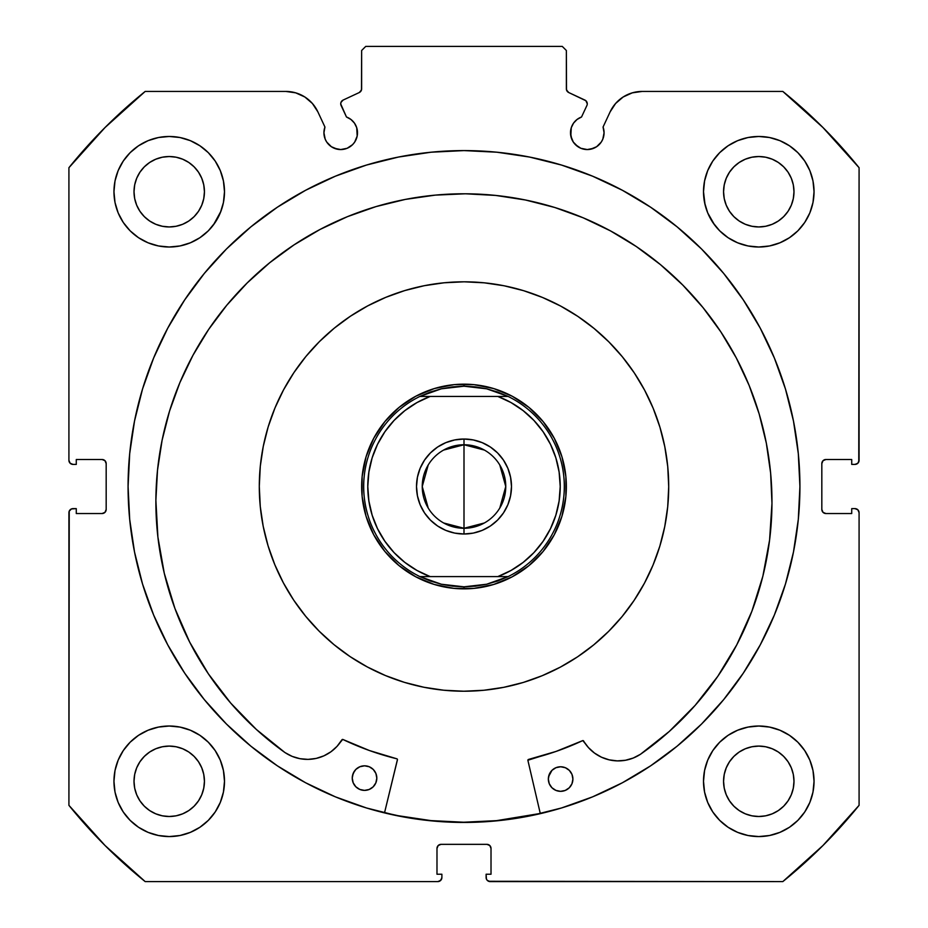 <?xml version="1.0" encoding="UTF-8"?>
<svg xmlns="http://www.w3.org/2000/svg" width="928" height="928" viewBox="0 0 928 928"><rect width="100%" height="100%" fill="white"/><g stroke="black" fill="none" stroke-linecap="round" stroke-linejoin="round"><path stroke-width="1.39" d="M361.004 91.025L361.642 88.833A4.095 4.095 0 0 1 359.287 92.533L343.093 100.085A4.095 4.095 0 0 0 341.11 105.525L346.469 116.998A16.785 16.785 0 0 1 357.5 132.774L356.723 127.728L354.473 123.146L350.935 119.457L346.469 116.998L340.738 103.971L340.982 102.393L343.093 100.085L359.287 92.533L361.479 89.97L361.642 50.495L365.736 46.4L562.264 46.4L566.358 50.495L566.521 89.97L568.713 92.533L585.87 100.723L587.273 103.797A4.095 4.095 0 0 1 586.89 105.525L581.531 116.998L577.065 119.457L573.527 123.146L571.277 127.728L570.813 136.045L573.33 142.1L575.406 144.64L580.858 148.283L587.285 149.559L593.7 148.283L596.611 146.728L601.24 142.1L602.794 139.2L604.07 132.774A16.785 16.785 0 0 1 587.285 149.559A16.785 16.785 0 0 1 570.5 132.774L571.776 139.2M623.187 96.976L615.6 103.484L610.137 111.847L603.061 127.032A16.785 16.785 0 0 1 604.07 132.774L603.061 127.032L610.137 111.847L615.6 103.484L623.187 96.976L632.293 92.846L642.188 91.431L782.814 91.431L822.974 127.542L859.084 167.713L859.084 460.311L857.878 463.211L854.99 464.406L851.718 464.406L851.718 459.499L825.92 459.499L823.02 460.694L821.825 463.594L821.825 509.449L823.02 512.337L825.92 513.544L851.718 513.544L851.718 508.625L854.99 508.625L857.878 509.82L859.084 512.72L859.084 805.33L822.974 845.489L782.814 881.6L490.204 881.6L487.304 880.405L486.423 879.071L486.11 874.234L491.016 874.234L491.016 848.436L489.822 845.547L486.922 844.341L441.078 844.341L438.178 845.547L436.984 848.436L436.984 874.234L441.89 874.234L441.89 877.505L440.696 880.405L437.796 881.6L145.186 881.6L105.026 845.489L68.916 805.33L68.916 512.72L69.229 511.154L71.444 508.938L76.282 508.625L76.282 513.544L102.08 513.544L104.98 512.337L106.175 509.449L106.175 463.594L104.98 460.694L102.08 459.499L76.282 459.499L76.282 464.406L73.01 464.406L70.122 463.211L68.916 460.311L68.916 167.713L105.026 127.542L145.186 91.431L285.812 91.431L295.707 92.846L304.813 96.976L312.4 103.484L317.863 111.847L324.939 127.032L323.93 132.774L325.206 139.2L326.76 142.1L331.389 146.728L334.3 148.283L340.715 149.559L347.142 148.283L352.594 144.64L354.67 142.1L357.187 136.045L357.5 132.774A16.785 16.785 0 0 1 340.715 149.559A16.785 16.785 0 0 1 324.939 127.032L317.863 111.847L312.4 103.484L304.813 96.976L295.707 92.846L285.812 91.431L145.186 91.431A507.674 507.674 0 0 0 68.916 167.713L68.916 460.311A4.095 4.095 0 0 0 73.01 464.406L76.282 464.406L76.282 459.499L102.08 459.499A4.095 4.095 0 0 1 106.175 463.594L104.98 460.694M128.076 486.516A335.924 335.924 0 0 1 464 150.591A335.924 335.924 0 0 1 799.924 486.516L798.3 453.595L793.463 420.987L785.459 389.006L774.346 357.964L760.252 328.164L743.305 299.895L723.666 273.412L701.533 248.982L677.104 226.85L650.632 207.211L622.352 190.263L592.551 176.169L561.51 165.056L529.54 157.052L496.921 152.215L464 150.591L431.079 152.215L398.46 157.052L366.49 165.056L335.449 176.169L305.648 190.263L277.368 207.211L250.896 226.85L226.467 248.982L204.334 273.412L184.695 299.895L167.748 328.164L153.654 357.964L142.541 389.006L134.537 420.987L129.7 453.595L128.076 486.516L129.7 519.448L134.537 552.056L142.541 584.025L153.654 615.067L167.748 644.867L184.695 673.148L204.334 699.619L226.467 724.049L250.896 746.193L277.368 765.832L305.648 782.78L335.449 796.874L366.49 807.975L398.46 815.99L431.079 820.828L464 822.44L496.921 820.828L529.54 815.99L561.51 807.975L592.551 796.874L622.352 782.78L650.632 765.832L677.104 746.193L701.533 724.049L723.666 699.619L743.305 673.148L760.252 644.867L774.346 615.067L785.459 584.025L793.463 552.056L798.3 519.448L799.924 486.516A335.924 335.924 0 0 1 464 822.44A335.924 335.924 0 0 1 128.076 486.516M703.505 781.295A55.274 55.274 0 0 1 758.779 726.021A55.274 55.274 0 0 1 814.042 781.295A55.274 55.274 0 0 1 758.779 836.569A55.274 55.274 0 0 1 703.505 781.295L704.572 792.071L707.716 802.442L712.82 812L719.699 820.375L728.074 827.254L737.621 832.358L747.991 835.502L758.779 836.569L769.556 835.502L779.926 832.358L789.484 827.254L797.86 820.375L804.727 812L809.842 802.442L812.986 792.071L814.042 781.295L812.986 770.507L809.842 760.148L804.727 750.59L797.86 742.214L789.484 735.336L779.926 730.232L769.556 727.088L758.779 726.021L747.991 727.088L737.621 730.232L728.074 735.336L719.699 742.214L712.82 750.59L707.716 760.148L704.572 770.507L703.505 781.295L704.572 792.071M224.495 781.295A55.274 55.274 0 0 1 169.221 836.569A55.274 55.274 0 0 1 113.958 781.295L115.014 792.071L118.158 802.442L123.273 812L130.14 820.375L138.516 827.254L148.074 832.358L158.444 835.502L169.221 836.569L180.009 835.502L190.379 832.358L199.926 827.254L208.301 820.375L215.18 812L220.284 802.442L223.428 792.071L224.495 781.295L223.428 770.507L220.284 760.148L215.18 750.59L208.301 742.214L199.926 735.336L190.379 730.232L180.009 727.088L169.221 726.021L158.444 727.088L148.074 730.232L138.516 735.336L130.14 742.214L123.273 750.59L118.158 760.148L115.014 770.507L113.958 781.295A55.274 55.274 0 0 1 169.221 726.021A55.274 55.274 0 0 1 224.495 781.295L223.428 792.071M809.842 212.895L812.986 202.524L814.042 191.736A55.274 55.274 0 0 1 758.779 247.01A55.274 55.274 0 0 1 703.505 191.736L704.572 202.524L707.716 212.895L712.82 222.453L719.699 230.828L728.074 237.696L737.621 242.8L747.991 245.955L758.779 247.01L769.556 245.955L779.926 242.8L789.484 237.696L797.86 230.828L804.727 222.453L809.842 212.895L812.986 202.524L814.042 191.736L812.986 180.96L809.842 170.59L804.727 161.031L797.86 152.656L789.484 145.789L779.926 140.673L769.556 137.53L758.779 136.474L747.991 137.53L737.621 140.673L728.074 145.789L719.699 152.656L712.82 161.031L707.716 170.59L704.572 180.96L703.505 191.736L705.06 204.775M224.495 191.736A55.274 55.274 0 0 1 169.221 247.01A55.274 55.274 0 0 1 113.958 191.736L115.014 202.524L118.158 212.895L123.273 222.453L130.14 230.828L138.516 237.696L148.074 242.8L158.444 245.955L169.221 247.01L180.009 245.955L190.379 242.8L199.926 237.696L208.301 230.828L215.18 222.453L220.284 212.895L223.428 202.524L224.495 191.736L223.428 180.96L220.284 170.59L215.18 161.031L208.301 152.656L199.926 145.789L190.379 140.673L180.009 137.53L169.221 136.474L158.444 137.53L148.074 140.673L138.516 145.789L130.14 152.656L123.273 161.031L118.158 170.59L115.014 180.96L113.958 191.736A55.274 55.274 0 0 1 169.221 136.474A55.274 55.274 0 0 1 224.495 191.736L223.428 202.524M203.754 198.615L204.438 191.736A35.206 35.206 0 0 1 169.221 226.954A35.206 35.206 0 0 1 134.015 191.736A35.206 35.206 0 0 1 169.221 156.53A35.206 35.206 0 0 1 204.438 191.736L203.754 198.615L201.747 205.216L198.499 211.306L194.126 216.642L188.79 221.015L182.7 224.274L176.088 226.27L169.221 226.954L162.354 226.27L155.753 224.274L149.663 221.015L144.327 216.642L139.942 211.306L136.694 205.216L134.688 198.615L134.015 191.736L134.688 184.869L136.694 178.269L139.942 172.179L144.327 166.843L149.663 162.47L155.753 159.21L162.354 157.203L169.221 156.53L176.088 157.203L182.7 159.21L188.79 162.47L194.126 166.843L198.499 172.179L201.747 178.269L203.754 184.869L204.438 191.736L203.754 184.869M793.312 198.615L793.985 191.736A35.206 35.206 0 0 1 758.779 226.954A35.206 35.206 0 0 1 723.562 191.736A35.206 35.206 0 0 1 758.779 156.53A35.206 35.206 0 0 1 793.985 191.736L793.312 198.615L791.306 205.216L788.058 211.306L783.673 216.642L778.337 221.015L772.247 224.274L765.646 226.27L758.779 226.954L751.912 226.27L745.3 224.274L739.21 221.015L733.874 216.642L729.501 211.306L726.253 205.216L724.246 198.615L723.562 191.736L724.246 184.869L726.253 178.269L729.501 172.179L733.874 166.843L739.21 162.47L745.3 159.21L751.912 157.203L758.779 156.53L765.646 157.203L772.247 159.21L778.337 162.47L783.673 166.843L788.058 172.179L791.306 178.269L793.312 184.869L793.985 191.736L793.312 184.869M203.754 788.162L204.438 781.295A35.206 35.206 0 0 1 169.221 816.501A35.206 35.206 0 0 1 134.015 781.295A35.206 35.206 0 0 1 169.221 746.089A35.206 35.206 0 0 1 204.438 781.295L203.754 788.162L201.747 794.762L198.499 800.852L194.126 806.188L188.79 810.573L182.7 813.821L176.088 815.828L169.221 816.501L162.354 815.828L155.753 813.821L149.663 810.573L144.327 806.188L139.942 800.852L136.694 794.762L134.688 788.162L134.015 781.295L134.688 774.428L136.694 767.816L139.942 761.737L144.327 756.401L149.663 752.016L155.753 748.768L162.354 746.762L169.221 746.089L176.088 746.762L182.7 748.768L188.79 752.016L194.126 756.401L198.499 761.737L201.747 767.816L203.754 774.428L204.438 781.295L203.754 774.428M793.312 788.162L793.985 781.295A35.206 35.206 0 0 1 758.779 816.501A35.206 35.206 0 0 1 723.562 781.295A35.206 35.206 0 0 1 758.779 746.089A35.206 35.206 0 0 1 793.985 781.295L793.312 788.162L791.306 794.762L788.058 800.852L783.673 806.188L778.337 810.573L772.247 813.821L765.646 815.828L758.779 816.501L751.912 815.828L745.3 813.821L739.21 810.573L733.874 806.188L729.501 800.852L726.253 794.762L724.246 788.162L723.562 781.295L724.246 774.428L726.253 767.816L729.501 761.737L733.874 756.401L739.21 752.016L745.3 748.768L751.912 746.762L758.779 746.089L765.646 746.762L772.247 748.768L778.337 752.016L783.673 756.401L788.058 761.737L791.306 767.816L793.312 774.428L793.985 781.295L793.312 774.428M361.642 88.833L361.642 50.495L365.736 46.4L562.264 46.4L566.358 50.495L566.358 88.833A4.095 4.095 0 0 0 568.713 92.533L584.907 100.085A4.095 4.095 0 0 1 586.89 105.525L581.531 116.998A16.785 16.785 0 0 0 570.5 132.774M584.907 100.085L585.87 100.723M573.33 142.1L577.958 146.728M580.858 148.283L587.285 149.559M590.556 149.234L596.611 146.728L601.24 142.1L602.794 139.2M603.745 136.045L604.07 132.774M610.137 111.847A35.357 35.357 0 0 1 642.188 91.431L782.814 91.431A507.674 507.674 0 0 1 859.084 167.713L858.771 461.877M823.02 460.694L821.825 463.594A4.095 4.095 0 0 1 825.92 459.499L851.718 459.499L851.718 464.406L854.99 464.406A4.095 4.095 0 0 0 859.084 460.311M821.825 509.449L823.02 512.337L825.92 513.544A4.095 4.095 0 0 1 821.825 509.449L821.825 463.594M825.92 513.544L851.718 513.544L851.718 508.625L854.99 508.625A4.095 4.095 0 0 1 859.084 512.72L859.084 805.33A507.674 507.674 0 0 1 782.814 881.6L488.638 881.287M491.016 848.436L489.822 845.547L486.922 844.341A4.095 4.095 0 0 1 491.016 848.436L491.016 874.234L486.11 874.234L486.11 877.505A4.095 4.095 0 0 0 490.204 881.6M441.078 844.341L438.178 845.547L436.984 848.436A4.095 4.095 0 0 1 441.078 844.341L486.922 844.341M441.577 879.071L439.362 881.287M436.984 848.436L436.984 874.234L441.89 874.234L441.89 877.505A4.095 4.095 0 0 1 437.796 881.6L145.186 881.6L105.026 845.489M145.186 881.6A507.674 507.674 0 0 1 68.916 805.33L69.229 511.154M102.08 513.544L104.98 512.337L106.175 509.449A4.095 4.095 0 0 1 102.08 513.544L76.282 513.544L76.282 508.625L73.01 508.625A4.095 4.095 0 0 0 68.916 512.72M103.646 459.812L102.08 459.499M326.76 142.1L331.389 146.728L337.444 149.234M340.715 149.559L347.142 148.283L352.594 144.64L354.67 142.1L357.187 136.045L356.723 127.728M340.982 102.393L341.806 101.036M566.358 88.833L566.996 91.025M115.014 792.071L118.158 802.442M148.074 730.232L138.516 735.336M115.014 202.524L118.158 212.895M148.074 242.8L158.444 245.955M213.475 224.854L220.957 211.213M148.074 140.673L138.516 145.789M707.716 212.895L714.525 224.854M769.556 245.955L779.926 242.8M793.834 234.471L797.86 230.828M789.484 145.789L779.926 140.673L769.556 137.53M793.834 824.018L797.86 820.375M809.842 802.442L812.986 792.071M789.484 735.336L779.926 730.232L769.556 727.088M190.379 242.8L199.926 237.696M703.505 191.736A55.274 55.274 0 0 1 758.779 136.474A55.274 55.274 0 0 1 814.042 191.736M223.428 770.507L220.284 760.148M712.82 812L714.896 814.9M199.926 145.789L201.782 147.076M201.747 178.269L198.499 172.179L194.126 166.843L188.79 162.47L182.7 159.21M176.088 157.203L169.221 156.53L162.354 157.203M155.753 159.21L149.663 162.47L144.327 166.843L139.942 172.179L136.694 178.269M134.688 184.869L134.015 191.736L134.688 198.615M136.694 205.216L139.942 211.306L144.327 216.642L149.663 221.015L155.753 224.274M162.354 226.27L169.221 226.954L176.088 226.27M182.7 224.274L188.79 221.015L194.126 216.642L198.499 211.306L201.747 205.216M791.306 178.269L788.058 172.179L783.673 166.843L778.337 162.47L772.247 159.21M765.646 157.203L758.779 156.53L751.912 157.203M745.3 159.21L739.21 162.47L733.874 166.843L729.501 172.179L726.253 178.269M724.246 184.869L723.562 191.736L724.246 198.615M726.253 205.216L729.501 211.306L733.874 216.642L739.21 221.015L745.3 224.274M751.912 226.27L758.779 226.954L765.646 226.27M772.247 224.274L778.337 221.015L783.673 216.642L788.058 211.306L791.306 205.216M215.18 812L213.104 814.9M199.926 735.336L201.295 736.275M201.747 767.816L198.499 761.737L194.126 756.401L188.79 752.016L182.7 748.768M176.088 746.762L169.221 746.089L162.354 746.762M155.753 748.768L149.663 752.016L144.327 756.401L139.942 761.737L136.694 767.816M134.688 774.428L134.015 781.295L134.688 788.162M136.694 794.762L139.942 800.852L144.327 806.188L149.663 810.573L155.753 813.821M162.354 815.828L169.221 816.501L176.088 815.828M182.7 813.821L188.79 810.573L194.126 806.188L198.499 800.852L201.747 794.762M791.306 767.816L788.058 761.737L783.673 756.401L778.337 752.016L772.247 748.768M765.646 746.762L758.779 746.089L751.912 746.762M745.3 748.768L739.21 752.016L733.874 756.401L729.501 761.737L726.253 767.816M724.246 774.428L723.562 781.295L724.246 788.162M726.253 794.762L729.501 800.852L733.874 806.188L739.21 810.573L745.3 813.821M751.912 815.828L758.779 816.501L765.646 815.828M772.247 813.821L778.337 810.573L783.673 806.188L788.058 800.852L791.306 794.762M106.175 463.594L106.175 509.449M129.7 519.448L134.537 552.056M250.896 746.193L255.177 749.638M285.812 91.431A35.357 35.357 0 0 1 317.863 111.847M551.406 539.771L553.888 535.456M560.118 521.698L561.718 516.989M565.129 502.268L565.697 498.092M565.709 498.023L565.778 497.327M566.266 482.235L565.929 477.27M563.47 462.376L562.171 457.562M556.846 443.433L554.642 438.967M546.65 426.149L544.052 422.739M533.287 411.185L530.097 408.366M517.256 399.11L512.94 396.627M499.183 390.398L495.158 389.018M495.1 389.006L494.462 388.809M479.753 385.387L475.577 384.818M475.438 384.807L474.811 384.737M459.72 384.25L454.755 384.586M439.849 387.057L435.046 388.345M420.906 393.681L416.452 395.885M403.622 403.866L400.223 406.464M388.658 417.229L385.851 420.419M376.594 433.26L374.112 437.575M367.882 451.333L366.502 455.358M366.49 455.416L366.282 456.054M362.871 470.763L362.303 474.939M362.291 475.008L362.222 475.704M361.734 490.796L362.071 495.761M364.53 510.667L365.829 515.481M371.154 529.61L373.358 534.064M381.35 546.894L383.948 550.292M394.713 561.858L397.903 564.665M410.744 573.922L415.06 576.416M428.817 582.633L432.842 584.014M432.9 584.025L433.538 584.234M448.247 587.656L452.423 588.213M452.562 588.224L453.189 588.294M468.28 588.781L473.245 588.456M488.151 585.986L492.954 584.686M507.094 579.362L511.548 577.158M524.378 569.166L527.777 566.567M539.342 555.802L542.149 552.612M443.63 450.068L464 444.756A41.76 41.76 0 0 0 422.24 486.516A41.76 41.76 0 0 0 464 528.276L464 534.006A47.49 47.49 0 0 1 416.51 486.516A47.49 47.49 0 0 1 464 439.025L464 528.276A41.76 41.76 0 0 1 422.24 486.516A41.76 41.76 0 0 1 464 444.756L484.37 450.068M484.37 522.974L464 528.276L443.63 522.974M428.202 508.022L422.24 486.516L428.202 465.021M464 384.169L464 386.21L464 384.169A102.358 102.358 0 0 1 566.358 486.516A102.358 102.358 0 0 1 464 588.874A102.358 102.358 0 0 0 566.358 486.516A102.358 102.358 0 0 0 464 384.169L469.069 384.285L464 384.169A102.358 102.358 0 0 0 361.642 486.516A102.358 102.358 0 0 0 464 588.874L458.931 588.746L464 588.874A102.358 102.358 0 0 1 361.642 486.516A102.358 102.358 0 0 1 464 384.169M452.597 586.171L441.345 584.234L430.383 581.021L419.862 576.59L508.138 576.59L497.617 581.021L486.655 584.234L475.403 586.171A100.305 100.305 0 0 1 475.38 586.171A100.305 100.305 0 0 0 475.426 586.171L464 586.821L464 588.874L464 586.821L441.345 584.234L419.862 576.59A100.305 100.305 0 0 1 419.862 396.442L441.345 388.809L464 386.21L486.655 388.809L508.138 396.442A100.305 100.305 0 0 1 508.138 576.59L486.655 584.234L464 586.821L452.62 586.171A100.305 100.305 0 0 1 452.574 586.171A100.305 100.305 0 0 0 452.62 586.171M475.38 386.86A100.305 100.305 0 0 1 475.426 386.86L475.38 386.86A100.305 100.305 0 0 1 475.426 386.86L464 386.21L452.597 386.86A100.305 100.305 0 0 1 452.62 386.86A100.305 100.305 0 0 0 452.574 386.86L441.345 388.809L430.383 392.01L419.862 396.442L508.138 396.442L497.617 392.01L486.655 388.809L475.403 386.86M449.024 385.271L439.176 387.22L449.024 385.271M429.56 390.131L420.28 393.971L429.56 390.131M411.417 398.704L403.065 404.283L411.417 398.704M395.293 410.652L388.194 417.751L395.293 410.652M381.814 425.511L376.234 433.863L381.814 425.511M371.49 442.714L367.65 451.994L371.49 442.714M364.727 461.61L362.755 471.459L364.727 461.61M361.769 481.446L361.769 491.492L361.769 481.446M362.744 501.491L364.704 511.34L362.744 501.491M367.616 520.956L371.455 530.236L367.616 520.956M376.188 539.098L381.756 547.45L376.188 539.098M388.136 555.222L395.235 562.322L388.136 555.222M402.996 568.702L411.336 574.281L402.996 568.702M420.198 579.026L429.478 582.877L420.198 579.026M439.083 585.788L448.932 587.76L439.083 585.788M478.976 587.772L488.824 585.812L478.976 587.772M498.44 582.9L507.72 579.06L498.44 582.9M516.583 574.328L524.935 568.76L516.583 574.328M532.707 562.391L539.806 555.292L532.707 562.391M546.186 547.52L551.766 539.18L546.186 547.52M556.51 530.317L560.35 521.037L556.51 530.317M563.273 511.432L565.245 501.584L563.273 511.432M566.231 491.585L566.231 481.539L566.231 491.585M565.256 471.54L563.296 461.692L565.256 471.54M560.384 452.075L556.545 442.795L560.384 452.075M551.812 433.933L546.244 425.581L551.812 433.933M539.864 417.809L532.765 410.71L539.864 417.809M525.004 404.33L516.664 398.75L525.004 404.33M507.802 394.006L498.522 390.166L507.802 394.006M488.917 387.243L479.068 385.282L488.917 387.243M416.974 402.578L404.852 410.64L416.974 402.578L430.174 396.442L497.826 396.442L511.026 402.578L523.148 410.64L511.026 402.578M384.923 431.706L394.052 420.454L404.852 410.64M394.052 552.578L384.911 541.302L377.545 528.74L372.163 515.214L368.892 501.027L367.79 486.516L368.892 472.004L372.163 457.817L377.545 444.292L384.911 431.729M404.852 562.403L416.974 570.453L404.852 562.403L394.075 552.612M511.026 570.453L523.148 562.403L511.026 570.453L497.826 576.59L430.174 576.59L416.974 570.453M543.077 541.326L533.948 552.578M560.21 486.562L559.108 501.027L555.837 515.214L550.455 528.74L543.089 541.302M560.21 486.516L559.108 471.981L555.837 457.817L550.455 444.292L543.077 431.706M523.148 410.64L533.925 420.43L543.089 431.729M430.418 520.098L424.514 512.906L430.418 520.098L437.61 526.002L445.823 530.398L454.732 533.101L464 534.006L473.268 533.101L482.177 530.398L473.268 533.101M420.129 504.693L417.426 495.784L420.129 504.693L424.514 512.906M430.418 452.934L437.61 447.029L430.418 452.934L424.514 460.137L420.129 468.338L417.426 477.247L416.51 486.516L417.426 495.784M445.823 442.644L454.732 439.942L445.823 442.644L437.61 447.029M497.582 452.934L503.486 460.137L497.582 452.934L490.39 447.029L482.177 442.644L473.268 439.942L464 439.025L454.732 439.942M507.871 468.338L510.574 477.247L511.49 486.516L510.574 477.247L507.871 468.338L503.486 460.137M533.925 552.612L523.148 562.403M482.177 530.398L490.39 526.002L497.582 520.098L503.486 512.906L507.871 504.693L510.574 495.784L511.49 486.516M508.138 396.442L497.826 396.442A96.21 96.21 0 0 1 497.826 576.59L508.138 576.59A100.305 100.305 0 0 0 508.138 396.442M419.862 576.59L430.174 576.59A96.21 96.21 0 0 1 430.174 396.442L419.862 396.442A100.305 100.305 0 0 0 419.862 576.59M464 486.516L464 444.756A41.76 41.76 0 0 1 505.76 486.516A41.76 41.76 0 0 1 464 528.276L464 486.516M499.798 465.021L505.76 486.516L499.798 508.022M464 444.756L464 439.025A47.49 47.49 0 0 1 511.49 486.516A47.49 47.49 0 0 1 464 534.006L464 528.276A41.76 41.76 0 0 0 505.76 486.516A41.76 41.76 0 0 0 464 444.756M527.881 760.241A0.824 0.824 0 0 1 528.508 759.44L556.023 751.436L582.564 740.672A280.442 280.442 0 0 1 528.508 759.44L527.881 760.241A0.824 0.824 0 0 0 527.904 760.426L540.316 813.659L527.904 760.426A0.824 0.824 0 0 1 527.881 760.241L556.023 751.436L582.854 740.59L588.422 747.574L594.465 753.049L601.472 757.202L609.186 759.846L617.271 760.879L625.391 760.276L633.232 758.037L640.459 754.278L669.285 731.438L695.188 705.326L717.796 676.315L736.774 644.821L751.866 611.285L762.862 576.195L769.59 540.038L771.968 503.336A308.05 308.05 0 0 1 640.459 754.278L669.285 731.438M572.901 779.114A12.284 12.284 0 0 1 560.558 791.34A12.284 12.284 0 0 1 548.344 778.998L549.248 783.696L551.893 787.698L555.872 790.378L560.558 791.34L565.268 790.424L569.27 787.779L571.95 783.812L572.901 779.114L571.996 774.416L569.351 770.414L565.384 767.734L560.686 766.772L555.976 767.688L551.986 770.333L549.295 774.3L548.344 778.998A12.284 12.284 0 0 1 560.686 766.772A12.284 12.284 0 0 1 572.901 779.114M376.814 778.163A12.284 12.284 0 0 1 364.472 790.389A12.284 12.284 0 0 1 352.246 778.047L353.162 782.745L355.807 786.747L359.774 789.426L364.472 790.389L369.182 789.473L373.172 786.828L375.852 782.861L376.814 778.163L375.898 773.453L373.265 769.463L369.286 766.772L364.588 765.82L359.89 766.737L355.888 769.37L353.208 773.349L352.246 778.047A12.284 12.284 0 0 1 364.588 765.82A12.284 12.284 0 0 1 376.814 778.163M155.881 500.331A308.05 308.05 0 0 1 465.427 193.79A308.05 308.05 0 0 1 771.968 503.336L770.634 473.129L766.342 443.213L759.139 413.853L749.093 385.34L736.298 357.941L720.882 331.946L702.995 307.574L682.799 285.082L660.504 264.666L636.306 246.535L610.462 230.875L583.19 217.813L554.782 207.489L525.492 200.007L495.61 195.425L465.427 193.79L435.22 195.124L405.304 199.416L375.944 206.619L347.432 216.665L320.032 229.46L294.037 244.876L269.665 262.763L247.173 282.959L226.757 305.254L208.626 329.452L192.966 355.296L179.904 382.568L169.58 410.976L162.098 440.266L157.516 470.148L155.881 500.331L157.899 537.057L164.279 573.272L174.928 608.478L189.695 642.153L208.371 673.832L230.689 703.064L256.337 729.431L284.942 752.55A308.05 308.05 0 0 1 155.881 500.331L157.516 470.148M208.371 673.832L230.689 703.064L256.337 729.431L284.942 752.55L292.134 756.378L299.953 758.686L308.073 759.382L316.158 758.42L323.895 755.844L330.948 751.773L337.038 746.356L342.676 739.419L369.402 750.532L396.836 758.802A0.824 0.824 0 0 1 397.439 759.788L384.505 812.893L397.451 759.475M316.158 758.42L323.895 755.844L330.948 751.773L337.038 746.356L341.91 739.825A0.824 0.824 0 0 1 342.966 739.5A280.442 280.442 0 0 0 396.836 758.802L397.126 758.942M762.862 576.195L769.59 540.038M702.995 307.574L682.799 285.082L660.504 264.666M636.306 246.535L610.462 230.875M554.782 207.489L525.492 200.007L495.61 195.425L465.427 193.79L435.22 195.124M405.304 199.416L375.944 206.619M320.032 229.46L294.037 244.876L269.665 262.763M164.279 573.272L174.928 608.478L189.695 642.153M299.953 758.686L308.073 759.382M284.942 752.55L284.954 752.527A40.217 40.217 0 0 0 341.91 739.825L342.374 739.454M342.966 739.5L369.402 750.532M583.155 740.625L588.422 747.574L594.465 753.049L601.472 757.202L609.186 759.846M625.391 760.276L633.232 758.037M376.594 775.762L375.898 773.453M366.989 766.064L364.588 765.82M354.357 771.226L352.501 775.646M357.663 788.278L359.774 789.426M369.182 789.473L371.304 788.348M373.172 786.828L375.852 782.861M560.686 766.772L555.976 767.688M551.986 770.333L548.587 776.597M553.749 789.241L555.872 790.378M565.268 790.424L567.402 789.299M570.801 785.935L571.95 783.812M640.448 754.267L640.459 754.278A40.217 40.217 0 0 1 583.619 740.996A0.824 0.824 0 0 0 582.564 740.672M644.624 390.178A204.705 204.705 0 0 1 560.338 667.139A204.705 204.705 0 0 1 283.376 582.854A204.705 204.705 0 0 1 367.662 305.904A204.705 204.705 0 0 1 644.624 390.178L653.196 408.343L659.947 427.263L664.808 446.762L667.742 466.633L668.705 486.701L667.708 506.758L664.738 526.628L659.843 546.116L653.057 565.024L644.45 583.178L634.102 600.393L622.131 616.517L608.617 631.388L593.723 644.867L577.576 656.827L560.338 667.139L542.172 675.712L523.253 682.463L503.765 687.323L483.882 690.258L463.826 691.221L443.758 690.223L423.887 687.254L404.411 682.358L385.503 675.572L367.349 666.965L350.123 656.63L333.999 644.647L319.128 631.144L305.648 616.238L293.689 600.103L283.376 582.854L274.804 564.688L268.053 545.768L263.192 526.28L260.258 506.41L259.295 486.342L260.292 466.274L263.262 446.403L268.157 426.926L274.943 408.018L283.55 389.864L293.898 372.638L305.869 356.514L319.383 341.643L334.277 328.164L350.424 316.216L367.662 305.904L385.828 297.331L404.747 290.58L424.235 285.708L444.118 282.785L464.174 281.81L484.242 282.82L504.113 285.778L523.589 290.673L542.497 297.459L560.651 306.066L577.877 316.413L594.001 328.396L608.872 341.898L622.352 356.793L634.311 372.94L644.624 390.178M463.71 822.231L496.619 820.642L540.27 813.462A335.716 335.716 0 0 1 384.552 812.696L398.216 815.724L430.801 820.596L463.71 822.231L430.801 820.596M554.306 438.352L543.182 421.66L529.006 407.45L512.326 396.291L493.8 388.6L474.127 384.668L454.059 384.644L434.374 388.542L415.825 396.21L399.133 407.346L384.934 421.521L373.775 438.19L366.084 456.715L362.152 476.4L362.129 496.457L366.026 516.142L373.694 534.69L384.818 551.383L398.994 565.581L415.674 576.74L434.2 584.443L453.873 588.364L473.941 588.387L493.626 584.489L512.175 576.822L528.867 565.697L543.066 551.522L554.225 534.841L561.916 516.316L565.848 496.642L565.871 476.574L561.974 456.889L554.306 438.352L543.182 421.66M399.133 407.346L415.825 396.21M528.867 565.697L512.175 576.822M384.818 551.383L373.694 534.69"/></g></svg>
